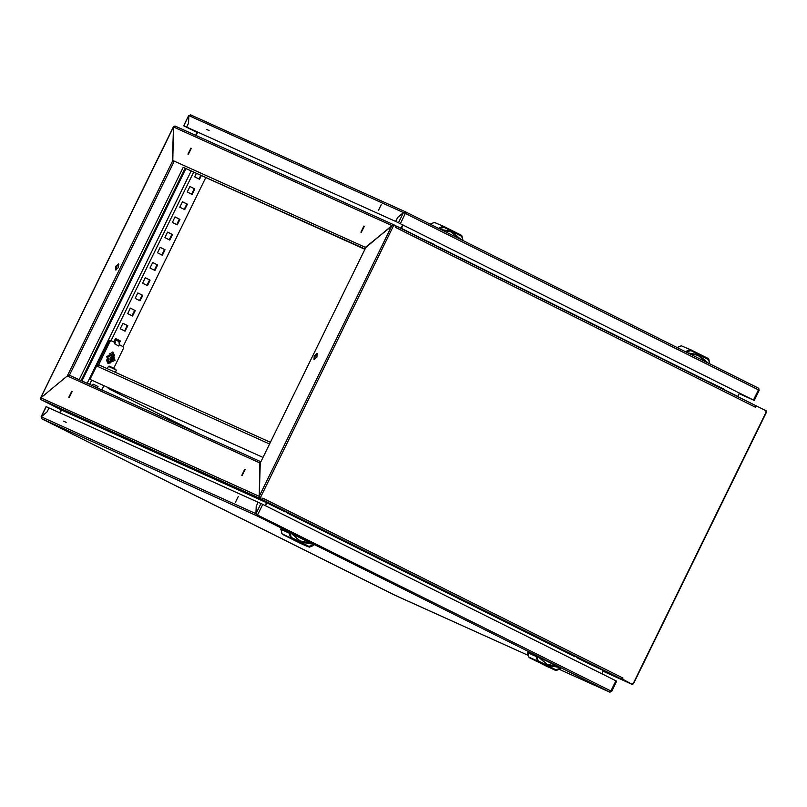 <?xml version="1.0" encoding="UTF-8"?>
<svg xmlns="http://www.w3.org/2000/svg" width="807" height="807" viewBox="0 0 807 807"><rect width="100%" height="100%" fill="white"/><g stroke="black" fill="none" stroke-linecap="round" stroke-linejoin="round"><path stroke-width="1.21" d="M115.734 266.28L115.593 269.921L118.478 267.51L118.619 263.869L115.734 266.28M116.077 269.982L116.551 266.683L118.962 264.212M260.257 497.263L259.198 496.355L260.257 463.077L67.274 375.971L69.321 375.285L260.762 461.675L69.372 375.305L173.606 162.55L172.436 160.29L173.495 127.002L172.839 160.472L365.42 247.386L393.523 224.739M67.253 375.981L172.789 160.633M67.274 375.971L40.824 397.811L67.354 375.85M40.592 398.809L40.35 399.304L42.882 400.554L40.814 399.394M173.616 126.749L175.159 126.134L174.141 126.215M284.478 511.557L266.562 502.63L259.551 498.222L260.409 497.495L259.955 498.423L41.167 399.697L61.503 410.097L43.517 400.857M197.675 132.126L196 135.546L197.675 132.126M197.271 131.945L195.597 135.364M61.09 409.906L59.718 412.71M61.503 410.097L60.132 412.902L61.503 410.097L266.562 502.63L265.12 505.575L266.562 502.63M365.823 247.567L260.257 463.057L365.823 247.567L391.859 225.536L173.495 127.002L40.693 398.103M79.187 379.734L183.229 167.362L364.804 249.292M755.372 405.447L766.65 411.056L632.638 684.598L622.187 678.858M766.317 412.256L766.408 411.55M188.404 154.167L191.279 148.397M187.95 154.117L190.926 148.044L187.95 154.117M361.344 232.214L364.229 226.434M360.89 232.164L363.866 226.081L360.89 232.164M365.793 247.567L365.268 248.707M403.076 224.992L401.432 228.351L402.673 224.79L401.018 228.169L396.076 225.93L395.43 227.332L755.685 407.313L756.401 405.931M364.986 248.919L183.229 167.362M314.205 355.837L317.09 353.426L316.949 357.077L314.064 359.488L314.205 355.837M317.433 353.779L315.023 356.24L314.548 359.549M262.739 498.101L262.073 499.462L259.955 498.403M621.975 679.292L623.044 678.062L262.8 498.121L262.154 499.301M622.389 679.474L632.638 684.598M396.086 225.92L393.967 224.86L393.927 225.97L391.869 225.546L259.198 496.355L259.854 462.875L260.802 461.957M260.409 497.495L393.523 225.768M393.967 224.86L393.11 225.587M259.551 498.222L262.073 499.462M265.523 505.777L267.026 502.257L261.902 499.382M623.054 678.112L621.329 678.98L589.735 664.06M395.41 227.281L395.995 226.101M755.725 407.293L755.362 405.437L396.076 225.94L755.342 405.437M261.952 499.412L621.329 678.98M632.678 683.489L633.586 683.549L766.388 412.478L765.793 411.762M724.696 389.852L737.769 396.388L739.414 393.029M601.861 673.805L603.313 670.849M260.177 497.193L260.812 497.697M244.743 469.23L241.767 475.313L244.743 469.23M71.803 391.193L68.827 397.276L71.803 391.193M242.221 475.363L245.106 469.593M69.281 397.326L72.166 391.546M41.167 399.697L40.834 397.811L259.188 496.355L259.582 498.161M631.841 684.225L603.111 671.253L631.82 684.215L604.029 670.637M632.859 684.144L633.384 683.61M196.414 173.313L194.699 176.804L199.581 179.245L201.387 175.553M101.773 389.932L103.861 385.655M113.737 368.244L123.491 348.321L123.017 346.566L205.815 177.55M187.254 192.005L192.137 194.447L194.82 188.969L189.938 186.528L187.254 192.005M179.81 207.197L184.692 209.638L187.375 204.171L182.493 201.73L179.81 207.197M172.365 222.399L177.247 224.84L179.921 219.363L175.038 216.932L172.365 222.399M164.921 237.591L169.803 240.032L172.476 234.565L167.594 232.123L164.921 237.591M157.476 252.793L162.358 255.234L165.031 249.756L160.149 247.325L157.476 252.793M150.031 267.985L154.914 270.426L157.587 264.958L152.705 262.517L150.031 267.985M142.587 283.186L147.469 285.628L150.142 280.15L145.26 277.719L142.587 283.186M135.142 298.388L140.025 300.819L142.698 295.352L137.815 292.911L135.142 298.388M127.698 313.58L132.58 316.021L135.253 310.554L130.371 308.113L127.698 313.58M120.253 328.782L125.135 331.213L127.809 325.746L122.926 323.304L120.253 328.782M119.517 342.682L120.364 340.947L115.482 338.506L113.787 341.956M97.344 387.935L98.03 386.533L93.148 384.092L92.371 385.685M200.842 175.311L199.047 178.972M189.927 186.558L194.265 188.727L191.592 194.174M182.483 201.75L186.82 203.919L184.147 209.366M175.028 216.952L179.376 219.121L176.703 224.568M167.584 232.144L171.931 234.312L169.258 239.77M160.139 247.345L164.487 249.514L161.814 254.962M152.694 262.537L157.042 264.706L154.369 270.163M145.25 277.739L149.598 279.908L146.924 285.355M137.805 292.931L142.153 295.1L139.48 300.557M130.361 308.133L134.708 310.302L132.035 315.749M122.916 323.325L127.264 325.493L124.591 330.951M115.472 338.526L119.819 340.695L119.244 341.865M93.138 384.112L97.486 386.291L96.8 387.683M194.265 188.727L194.82 188.969M186.82 203.919L187.375 204.171M179.376 219.121L179.921 219.363M171.931 234.312L172.476 234.565M164.487 249.514L165.031 249.756M157.042 264.706L157.587 264.958M149.598 279.908L150.142 280.15M142.153 295.1L142.698 295.352M134.708 310.302L135.253 310.554M127.264 325.493L127.809 325.746M119.819 340.695L120.364 340.947M97.486 386.291L98.03 386.533M433.813 244.208L418.097 236.945M709.656 382.084L724.061 389.226M709.484 381.993L708.324 381.943M405.124 212.776L405.528 211.838L403.48 212.523L397.609 217.487L395.702 221.451L753.476 400.03L758.469 389.852L759.195 390.285L754.232 400.423L753.476 400.03M405.477 211.817L190.704 114.897L188.808 115.653L404.277 212.937M758.731 388.298L758.994 390.144M750.51 398.567L739.131 393.614M395.702 221.451L753.274 399.949L739.141 393.584M405.104 212.766L404.297 212.927M397.609 217.487L395.672 221.441L186.639 127.103L188.576 123.158L188.808 115.653M395.672 221.441L186.639 127.103L197.019 132.439L183.673 125.781L186.609 127.092L188.545 123.148L188.646 115.633L183.825 125.842M404.902 213.23L404.963 212.715M397.639 217.497L403.45 212.584L405.316 213.411L405.538 211.938M758.691 388.369L758.469 389.852L405.316 213.411L400.333 223.6M750.54 398.577L754.232 400.423M206.542 129.413L209.154 130.583L206.542 129.413M378.412 210.496L381.237 204.716L378.412 210.496M687.806 352.871L698.448 354.798L707.971 362.948M677.799 347.878L686.222 352.084M709.545 363.735L708.828 359.196M440.925 229.531L451.567 231.458L461.09 239.608M430.928 224.538L439.351 228.744M462.673 240.395L461.947 235.856M286.192 512.475L299.377 519.062L286.192 512.475M301.001 519.103L285.275 511.245L283.529 510.468L284.659 511.759M576.42 657.463L589.604 664.06L576.42 657.463M591.228 664.1L573.848 655.496L574.877 656.757M609.85 692.194L611.565 691.286L609.638 692.103L256.485 515.663L41.823 418.793L394.976 595.233L527.788 655.163L394.764 595.142L41.621 418.702L41.268 416.815L47.139 411.863L49.076 407.908L258.109 502.236L256.202 506.201L255.97 513.625L256.939 514.13M609.89 692.113L559.604 669.517L609.89 692.214M256.697 515.764L255.94 513.686L257.14 514.846L256.485 515.663M47.139 411.863L41.268 416.815L255.94 513.686L256.202 506.201M256.182 506.191L258.109 502.236M610.919 691.034L611.535 691.347M256.737 515.683L257.776 514.584L256.424 513.867M257.009 514.765L610.929 691.014L615.923 680.836L262.769 504.395L257.776 514.584M46.251 406.657L49.076 407.908M47.109 411.842L49.045 407.898M615.923 680.836L616.669 681.219L611.696 691.367M258.139 502.247L262.769 504.395M66.224 422.333L63.622 421.153L66.224 422.333M235.493 502.236L238.317 496.456L235.493 502.236M307.074 546.278L301.879 543.696L307.074 546.278M306.388 545.966L290.076 537.825L306.388 545.966M300.345 543.242L295.16 540.66L300.345 543.242M289.219 537.694L284.034 535.102L289.219 537.694M301.031 543.555L284.72 535.414L301.031 543.555M295.947 540.72L290.762 538.138L295.947 540.72M290.934 538.38L300.769 543.242L290.934 538.38M301.465 543.676L303.573 544.654L301.465 543.676M303.714 544.685L303.089 544.402L303.714 544.685M303.825 544.745L302.827 544.271L303.815 544.755M291.67 538.662L289.995 537.835L291.67 538.662M287.383 536.685L289.693 537.755L287.383 536.685M289.017 537.391L291.065 538.38L289.017 537.391M303.795 544.695L304.985 545.3L303.795 544.695M300.224 543.131L299.256 542.647L300.224 543.131M291.488 533.558L312.612 544.079L301.334 542.203L291.458 533.508L289.259 533.175L289.552 532.57L290.369 532.963M289.552 532.57L280.977 528.706L281.966 533.81L299.831 543.03L309.414 547.106L313.741 545.391L312.612 544.079M313.701 544.614L313.691 545.32M280.765 529.301L289.259 533.175L290.47 537.644L291.226 537.321L308.809 546.339L313.459 545.098M309.414 547.106L314.034 544.796M288.321 537.089L289.047 537.442L288.331 537.079M553.945 669.618L548.76 667.036L553.945 669.618M553.259 669.306L536.948 661.165L553.259 669.306M547.217 666.582L542.032 664L547.217 666.582M536.1 661.034L530.915 658.441L536.1 661.034M547.903 666.895L531.601 658.754L547.903 666.895M542.829 664.06L537.644 661.478L542.829 664.06M537.805 661.72L547.64 666.582L537.805 661.72M548.346 667.016L550.445 667.994L548.346 666.986M550.586 668.025L551.867 668.64L550.576 668.035M538.551 662.002L536.867 661.175L538.551 662.002M534.254 660.025L533.034 659.44L534.224 660.035M536.403 661.024L534.446 660.076L536.403 661.004M535.888 660.731L537.936 661.72L535.888 660.731M547.106 666.471L546.127 665.987L547.106 666.471M538.37 656.898L559.493 667.419L548.205 665.543L538.33 656.848L536.13 656.515L536.433 655.909L537.25 656.303M556.386 670.446L560.613 668.731L559.493 667.419M560.572 667.954L560.572 668.66M527.627 652.671L528.837 657.15L529.775 657.917L555.115 670.163L538.289 661.75L537.351 660.983L536.13 656.515L527.566 652.641L527.919 652.066L536.433 655.909M537.008 656.787L538.108 660.651L537.351 660.983L528.787 657.11L546.702 666.37L556.336 670.466L560.905 668.135M528.767 657.059L527.859 652.046M535.202 660.429L536.252 660.953L535.202 660.429M549.688 667.641L548.972 667.298L549.688 667.641M198.139 433.42L108.199 388.48L108.541 387.774M108.199 388.48L109.096 388.016M198.683 433.662L108.743 388.732M262.85 457.408L90.031 379.371L96.588 365.995L99.049 364.956L270.284 442.226L99.049 364.956M90.031 379.371L262.87 457.357M114.463 355.605L113.051 352.185L109.197 354.081M115.179 342.652L114.947 339.586L118.922 341.573L119.345 344.73L118.75 345.951L114.685 343.913L115.28 342.703L111.578 340.847L109.934 341.543L108.834 341.048L110.478 340.352L111.537 340.836M119.254 344.69L118.75 345.951M113.434 354.777L112.476 352.003M107.351 362.888L109.227 362.525M96.981 365.43L108.834 341.048M106.433 359.892L107.866 363.211L110.428 362.948M98.615 364.825L109.934 341.543M119.345 344.73L123.007 346.556M110.156 359.932L111.366 359.65L112.112 358.126L111.517 356.906L113.141 357.642L111.568 356.855L110.045 357.985L110.085 359.902L111.648 360.679L113.172 359.549L113.141 357.642M112.173 354.202L106.675 356.462L108.552 362.222M112.092 357.168L112.133 359.085L113.172 359.549M112.133 359.085L110.65 360.184M175.18 126.144L393.554 224.689L175.139 126.134M267.026 502.257L283.59 510.538M300.799 519.133L573.817 655.536M591.027 664.131L604.12 670.678M401.432 228.351L418.682 236.976M434.469 244.854L708.909 381.963M574.695 656.555L299.518 519.072M266.613 502.075L61.09 409.331M87.126 383.315L191.168 170.943M81.91 380.965L185.953 168.582M185.126 168.209L81.073 380.591M89.607 384.435L91.695 380.168M111.073 340.625L193.65 172.062M405.568 211.868L758.519 388.207L405.568 211.868M403.45 212.584L398.487 222.712M677.073 347.514L681.3 345.8L690.893 349.875L681.259 345.789L690.792 349.835M707.789 359.065L707.82 358.338L690.893 349.875L707.82 358.338L708.546 359.68L690.963 350.662L686.313 351.892M709.646 363.543L708.546 359.68M685.415 351.681L689.814 349.633L690.025 350.43M690.994 349.925L690.963 350.662M698.166 354.666L707.396 362.656M705.853 361.889L698.105 355.403L688.3 353.123M430.202 224.175L434.428 222.46L444.011 226.535L434.378 222.45L443.911 226.495M444.122 226.596L460.938 234.998L461.665 236.34L444.092 227.322L439.442 228.552M462.764 240.204L461.665 236.34M438.534 228.341L442.942 226.303L443.154 227.09M460.918 235.725L460.948 234.998L444.011 226.535L444.092 227.322M430.141 224.144L434.327 222.46M451.295 231.327L460.515 239.316M458.971 238.549L451.234 232.063L441.429 229.783M41.298 416.755L46.261 406.637M260.923 503.507L255.97 513.625M299.72 542.98L308.244 546.823L281.895 533.72M280.977 528.706L281.915 533.77L291.408 538.41L291.983 537.926M290.137 533.447L291.226 537.321M309.747 546.571L308.335 546.864L308.809 546.339M282.894 534.567L299.922 543.071M312.067 543.827L301.051 542.072M291.811 533.72L300.022 540.851L310.614 543.111M529.765 657.907L538.289 661.75L538.854 661.266L555.69 669.679L560.34 668.438M538.108 660.651L538.854 661.266M556.628 669.911L555.216 670.203L555.69 669.679M558.938 667.167L547.933 665.412M538.693 657.059L546.894 664.191L557.486 666.451M96.588 365.995L269.427 443.991M112.193 368.073L108.461 366.328L109.096 366.045L114.655 368.698L116.359 370.201L112.193 368.073M109.459 362.625L107.835 356.976L113.202 354.656L114.947 360.366L109.459 362.625M113.303 355.302L109.913 362.232L113.303 355.302M173.414 126.8L40.612 397.881M433.984 244.299L434.872 245.328M724.212 389.297L725.1 390.326M405.528 211.838L190.452 114.786M188.646 115.633L183.673 125.781M709.888 363.907L708.798 359.135L707.82 358.338M681.259 345.789L677.012 347.484M463.006 240.567L461.927 235.795L460.948 234.998M299.377 519.062L301.102 519.143M589.604 664.06L591.329 664.141M46.11 406.577L41.147 416.715M107.301 368.678L108.461 366.328M115.33 372.299L116.359 370.201M114.947 339.586L118.922 341.573M110.478 340.352L111.578 340.847M112.052 354.142L113.333 354.727L114.998 360.386L109.581 362.686L108.431 362.161"/></g></svg>

